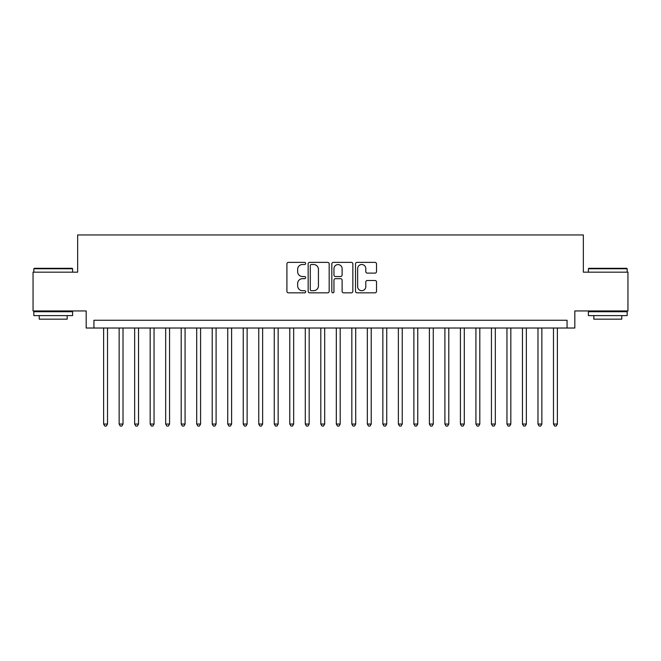 <?xml version="1.0" encoding="UTF-8"?>
<svg xmlns="http://www.w3.org/2000/svg" width="661" height="661" viewBox="0 0 661 661"><rect width="100%" height="100%" fill="white"/><g stroke="black" fill="none" stroke-linecap="round" stroke-linejoin="round"><path stroke-width="0.99" d="M305.679 263.442A1.066 1.066 0 0 0 304.614 262.376L288.436 262.376A1.52 1.52 0 0 0 286.915 263.896L286.915 291.303A1.52 1.52 0 0 0 288.436 292.831L304.614 292.831A1.066 1.066 0 0 0 305.679 291.765A1.066 1.066 0 0 0 304.614 290.7L302.523 290.7A4.875 4.875 0 0 1 297.648 285.825L297.648 283.544A4.875 4.875 0 0 1 302.523 278.669L304.614 278.669A1.066 1.066 0 0 0 305.679 277.603A1.066 1.066 0 0 0 304.614 276.538L302.523 276.538A4.875 4.875 0 0 1 297.648 271.663L297.648 269.382A4.875 4.875 0 0 1 302.523 264.507L304.614 264.507A1.066 1.066 0 0 0 305.679 263.442M375.002 273.109A1.52 1.52 0 0 0 376.522 271.588L376.522 263.896A1.52 1.52 0 0 0 375.002 262.376L357.031 262.376A1.52 1.52 0 0 0 355.511 263.896L355.511 291.303A1.52 1.52 0 0 0 357.031 292.831L375.002 292.831A1.52 1.52 0 0 0 376.522 291.303L376.522 282.016A1.52 1.52 0 0 0 375.002 280.495L367.309 280.495A1.52 1.52 0 0 0 365.789 282.016L365.789 286.626A4.073 4.073 0 0 1 361.716 290.7A4.073 4.073 0 0 1 357.642 286.626L357.642 268.581A4.073 4.073 0 0 1 361.716 264.507A4.073 4.073 0 0 1 365.789 268.581L365.789 271.588A1.52 1.52 0 0 0 367.309 273.109L375.002 273.109M567.064 328.021L574.822 328.021L574.822 310.951L627.95 310.951L627.95 272.175L583.349 272.175L583.349 234.944L77.651 234.944L77.651 272.175L33.05 272.175L33.05 310.951L86.178 310.951L86.178 328.021L567.064 328.021L567.064 320.263L93.936 320.263L93.936 328.021M329.17 263.896A1.52 1.52 0 0 0 327.641 262.376L309.679 262.376A1.52 1.52 0 0 0 308.158 263.896L308.158 291.303A1.52 1.52 0 0 0 309.679 292.831L327.641 292.831A1.52 1.52 0 0 0 329.17 291.303L329.17 263.896M333.359 262.376L351.322 262.376A1.52 1.52 0 0 1 352.842 263.896L352.842 291.303A1.52 1.52 0 0 1 351.322 292.831L343.629 292.831A1.52 1.52 0 0 1 342.109 291.303L342.109 280.19A1.52 1.52 0 0 0 340.589 278.669L335.491 278.669A1.52 1.52 0 0 0 333.962 280.19L333.962 291.765A1.066 1.066 0 0 1 332.896 292.831A1.066 1.066 0 0 1 331.83 291.765L331.83 263.896A1.52 1.52 0 0 1 333.359 262.376M311.356 264.507A1.066 1.066 0 0 0 310.29 265.573L310.29 289.634A1.066 1.066 0 0 0 311.356 290.7L313.562 290.7A4.875 4.875 0 0 0 318.437 285.825L318.437 269.382A4.875 4.875 0 0 0 313.562 264.507L311.356 264.507M342.109 268.655A4.073 4.073 0 0 0 338.035 264.582A4.073 4.073 0 0 0 333.962 268.655L333.962 275.017A1.52 1.52 0 0 0 335.491 276.538L340.589 276.538A1.52 1.52 0 0 0 342.109 275.017L342.109 268.655M103.628 328.021L103.628 424.04L107.512 424.04L107.512 328.021M107.512 424.04L106.347 426.056L104.793 426.056L103.628 424.04M34.289 268.292L72.14 268.292L72.603 268.763L33.827 268.763L34.289 268.292M53.219 315.611L33.827 315.611L33.827 311.728L72.603 311.728L72.603 315.611L53.219 315.611M67.174 315.611L67.174 319.172L39.255 319.172L39.255 315.611M588.86 268.292L626.711 268.292L627.173 268.763L588.397 268.763L588.86 268.292M607.781 315.611L588.397 315.611L588.397 311.728L627.173 311.728L627.173 315.611L607.781 315.611M621.745 315.611L621.745 319.172L593.826 319.172L593.826 315.611M119.145 328.021L119.145 424.04L123.02 424.04L123.02 328.021M123.02 424.04L121.855 426.056L120.31 426.056L119.145 424.04M134.654 328.021L134.654 424.04L138.537 424.04L138.537 328.021M138.537 424.04L137.372 426.056L135.819 426.056L134.654 424.04M150.171 328.021L150.171 424.04L154.046 424.04L154.046 328.021M154.046 424.04L152.881 426.056L151.336 426.056L150.171 424.04M165.68 328.021L165.68 424.04L169.563 424.04L169.563 328.021M169.563 424.04L168.398 426.056L166.845 426.056L165.68 424.04M181.197 328.021L181.197 424.04L185.072 424.04L185.072 328.021M185.072 424.04L183.907 426.056L182.353 426.056L181.197 424.04M196.705 328.021L196.705 424.04L200.58 424.04L200.58 328.021M200.58 424.04L199.424 426.056L197.87 426.056L196.705 424.04M212.214 328.021L212.214 424.04L216.097 424.04L216.097 328.021M216.097 424.04L214.932 426.056L213.379 426.056L212.214 424.04M227.731 328.021L227.731 424.04L231.606 424.04L231.606 328.021M231.606 424.04L230.441 426.056L228.896 426.056L227.731 424.04M243.24 328.021L243.24 424.04L247.123 424.04L247.123 328.021M247.123 424.04L245.958 426.056L244.405 426.056L243.24 424.04M258.757 328.021L258.757 424.04L262.632 424.04L262.632 328.021M262.632 424.04L261.467 426.056L259.922 426.056L258.757 424.04M274.265 328.021L274.265 424.04L278.149 424.04L278.149 328.021M278.149 424.04L276.984 426.056L275.43 426.056L274.265 424.04M289.782 328.021L289.782 424.04L293.658 424.04L293.658 328.021M293.658 424.04L292.493 426.056L290.947 426.056L289.782 424.04M305.291 328.021L305.291 424.04L309.174 424.04L309.174 328.021M309.174 424.04L308.009 426.056L306.456 426.056L305.291 424.04M320.808 328.021L320.808 424.04L324.683 424.04L324.683 328.021M324.683 424.04L323.518 426.056L321.965 426.056L320.808 424.04M336.317 328.021L336.317 424.04L340.192 424.04L340.192 328.021M340.192 424.04L339.035 426.056L337.482 426.056L336.317 424.04M351.826 328.021L351.826 424.04L355.709 424.04L355.709 328.021M355.709 424.04L354.544 426.056L352.991 426.056L351.826 424.04M367.342 328.021L367.342 424.04L371.218 424.04L371.218 328.021M371.218 424.04L370.053 426.056L368.507 426.056L367.342 424.04M382.851 328.021L382.851 424.04L386.735 424.04L386.735 328.021M386.735 424.04L385.57 426.056L384.016 426.056L382.851 424.04M398.368 328.021L398.368 424.04L402.243 424.04L402.243 328.021M402.243 424.04L401.078 426.056L399.533 426.056L398.368 424.04M413.877 328.021L413.877 424.04L417.76 424.04L417.76 328.021M417.76 424.04L416.595 426.056L415.042 426.056L413.877 424.04M429.394 328.021L429.394 424.04L433.269 424.04L433.269 328.021M433.269 424.04L432.104 426.056L430.559 426.056L429.394 424.04M444.903 328.021L444.903 424.04L448.786 424.04L448.786 328.021M448.786 424.04L447.621 426.056L446.068 426.056L444.903 424.04M460.42 328.021L460.42 424.04L464.295 424.04L464.295 328.021M464.295 424.04L463.13 426.056L461.576 426.056L460.42 424.04M475.928 328.021L475.928 424.04L479.803 424.04L479.803 328.021M479.803 424.04L478.647 426.056L477.093 426.056L475.928 424.04M491.437 328.021L491.437 424.04L495.32 424.04L495.32 328.021M495.32 424.04L494.155 426.056L492.602 426.056L491.437 424.04M506.954 328.021L506.954 424.04L510.829 424.04L510.829 328.021M510.829 424.04L509.664 426.056L508.119 426.056L506.954 424.04M522.463 328.021L522.463 424.04L526.346 424.04L526.346 328.021M526.346 424.04L525.181 426.056L523.628 426.056L522.463 424.04M537.98 328.021L537.98 424.04L541.855 424.04L541.855 328.021M541.855 424.04L540.69 426.056L539.145 426.056L537.98 424.04M553.488 328.021L553.488 424.04L557.372 424.04L557.372 328.021M557.372 424.04L556.207 426.056L554.653 426.056L553.488 424.04M33.827 272.175L33.827 268.763M42.668 311.728L42.668 310.951M63.762 311.728L63.762 310.951M72.603 272.175L72.603 268.763M588.397 272.175L588.397 268.763M597.238 311.728L597.238 310.951M618.332 311.728L618.332 310.951M627.173 272.175L627.173 268.763"/></g></svg>
